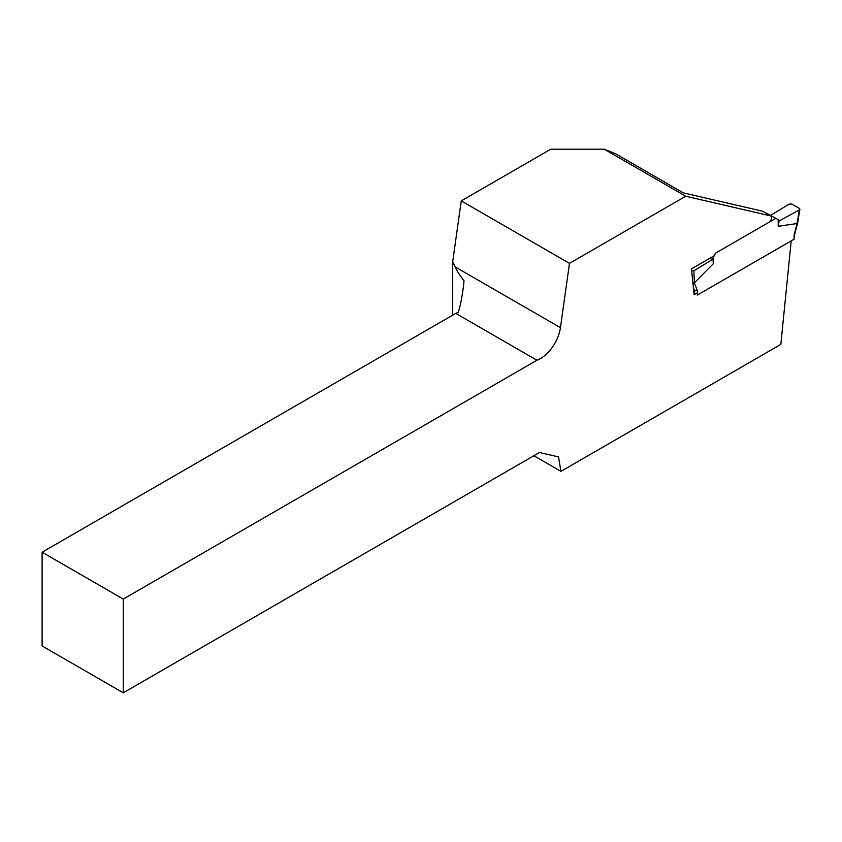 <?xml version="1.0" encoding="UTF-8"?>
<svg xmlns="http://www.w3.org/2000/svg" width="842" height="842" viewBox="0 0 842 842"><rect width="100%" height="100%" fill="white"/><g stroke="black" fill="none" stroke-linecap="round" stroke-linejoin="round"><path stroke-width="1.26" d="M697.376 292.827L694.134 294.7L691.45 268.872L713.963 255.884M770.588 221.351A5.736 3.315 120 0 0 770.819 215.92L685.725 196.239L569.476 263.357L560.446 327.664A28.702 16.566 -60 0 1 536.943 360.25L123.269 599.072L42.1 552.215L42.1 645.94L123.269 692.808L123.269 599.072M123.269 692.808L539.49 452.501L558.52 456.901L560.94 471.362L533.881 455.733M791.206 240.875L780.839 344.399L560.94 471.362M685.725 196.239L604.23 149.192L615.691 153.833L683.336 192.881L762.705 211.226L778.197 219.594L778.197 226.287L797.048 223.551L797.079 222.056M42.1 552.215L455.775 313.382A28.702 16.566 120 0 0 458.322 312.235C460.869 303.951 462.774 293.479 464.026 280.849C459.7 275.176 456.69 270.503 455.027 266.809L452.712 261.662L452.712 315.15M452.712 261.662L461.248 200.88L550.763 149.192L604.23 149.192M536.943 360.25L455.775 313.382M461.248 200.88L569.476 263.357M766.957 213.679L771.325 215.615M713.269 257.084L713.269 263.778L694.418 282.807L693.85 270.819L712.258 259.62L715.553 253.126L775.924 218.267M794.659 234.297L794.101 239.212L697.376 295.058L697.376 290.669L693.64 290.353M794.101 239.212L794.101 234.823L797.048 223.751L799.3 209.942L779.903 220.572L778.197 219.594M770.756 215.289L789.164 204.09L791.89 204.059L799.342 208.363L799.889 209.248L799.3 209.942M779.229 220.183L778.197 226.287M794.101 234.823L794.659 234.244M797.048 223.751L797.553 223.088M712.258 259.62L709.869 258.241M712.995 258.431L713.269 263.778M693.85 270.819L691.45 270.998M697.376 290.669L694.418 283.007L692.871 283.596M694.418 282.807L692.829 283.196M455.027 266.809L560.446 327.664M693.313 287.427L694.661 290.943L694.661 294.395M797.563 223.383L794.648 234.35M797.627 222.951L799.879 209.311"/></g></svg>
